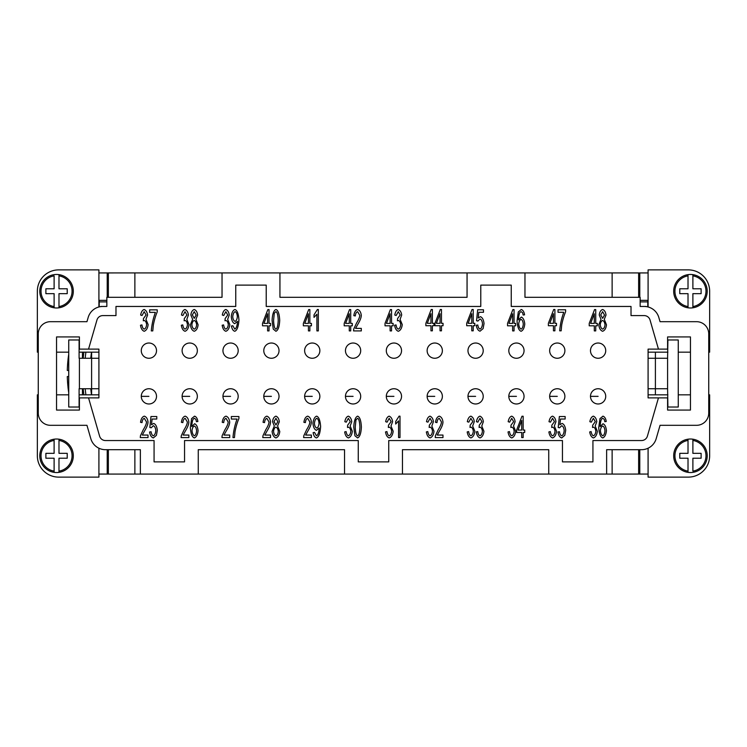 <?xml version="1.0" encoding="UTF-8"?>
<svg xmlns="http://www.w3.org/2000/svg" width="747" height="747" viewBox="0 0 747 747"><rect width="100%" height="100%" fill="white"/><g stroke="black" fill="none" stroke-linecap="round" stroke-linejoin="round"><path stroke-width="1.12" d="M658.975 358.261L655.399 358.261L655.399 388.739L667.594 388.739L667.594 358.261L658.975 358.261M692.889 439.199A16.761 16.761 0 0 1 692.889 472.365A16.761 16.761 0 0 1 688.015 472.365L688.015 471.133L688.015 472.365A16.761 16.761 0 0 1 688.015 439.199L688.015 440.431L688.015 439.199A16.761 16.761 0 0 1 692.889 439.199L692.889 453.345L701.116 453.345L701.116 458.219L692.889 458.219L692.889 471.133A15.547 15.547 0 0 0 692.889 440.431L692.889 439.199M690.452 307.979A16.761 16.761 0 0 1 688.015 307.801L688.015 293.655L679.779 293.655L679.779 288.781L688.015 288.781L688.015 274.635A16.761 16.761 0 0 0 688.015 307.801L688.015 306.569A15.547 15.547 0 0 1 688.015 275.867L688.015 274.635A16.761 16.761 0 0 1 692.889 274.635L692.889 288.781L701.116 288.781L701.116 293.655L692.889 293.655L692.889 307.801A16.761 16.761 0 0 1 690.452 307.979M707.213 291.218A16.761 16.761 0 0 0 692.889 274.635L692.889 275.867A15.547 15.547 0 0 1 692.889 306.569L692.889 307.801A16.761 16.761 0 0 0 707.213 291.218M98.912 358.261L79.098 358.261L79.098 339.978L68.743 339.978L68.743 407.022L79.098 407.022L79.098 388.739L91.601 388.739L91.601 352.164M56.548 439.021A16.761 16.761 0 0 1 58.985 439.199L58.985 453.345L67.221 453.345L67.221 458.219L58.985 458.219L58.985 472.365A16.761 16.761 0 0 0 58.985 439.199L58.985 440.431A15.547 15.547 0 0 1 58.985 471.133L58.985 472.365A16.761 16.761 0 0 1 54.111 472.365L54.111 458.219L45.884 458.219L45.884 453.345L54.111 453.345L54.111 439.199A16.761 16.761 0 0 1 56.548 439.021M39.787 455.782A16.761 16.761 0 0 0 54.111 472.365L54.111 471.133A15.547 15.547 0 0 1 54.111 440.431L54.111 439.199A16.761 16.761 0 0 0 39.787 455.782M54.111 307.801A16.761 16.761 0 0 1 54.111 274.635A16.761 16.761 0 0 1 58.985 274.635L58.985 275.867L58.985 274.635A16.761 16.761 0 0 1 58.985 307.801L58.985 306.569L58.985 307.801A16.761 16.761 0 0 1 54.111 307.801L54.111 293.655L45.884 293.655L45.884 288.781L54.111 288.781L54.111 275.867A15.547 15.547 0 0 0 54.111 306.569L54.111 307.801M85.195 358.261A158.177 158.177 0 0 1 85.905 352.164M82.45 358.261L82.45 352.164M90.798 388.739A158.177 158.177 0 0 0 91.507 394.836M605.724 350.642A7.619 7.619 0 0 0 598.104 343.022A7.619 7.619 0 0 0 590.485 350.642A7.619 7.619 0 0 0 598.104 358.261A7.619 7.619 0 0 0 605.724 350.642A7.619 7.619 0 0 1 598.104 358.261A7.619 7.619 0 0 1 590.485 350.642M590.485 396.358A7.619 7.619 0 0 1 598.104 388.739A7.619 7.619 0 0 1 605.724 396.358A7.619 7.619 0 0 1 598.104 403.978A7.619 7.619 0 0 1 590.485 396.358L598.104 396.358M564.891 350.642A7.619 7.619 0 0 0 557.271 343.022A7.619 7.619 0 0 0 549.652 350.642A7.619 7.619 0 0 0 557.271 358.261A7.619 7.619 0 0 0 564.891 350.642A7.619 7.619 0 0 1 557.271 358.261A7.619 7.619 0 0 1 549.652 350.642M524.049 350.642A7.619 7.619 0 0 0 516.429 343.022A7.619 7.619 0 0 0 508.81 350.642A7.619 7.619 0 0 0 516.429 358.261A7.619 7.619 0 0 0 524.049 350.642A7.619 7.619 0 0 1 516.429 358.261A7.619 7.619 0 0 1 508.81 350.642M483.216 350.642A7.619 7.619 0 0 0 475.596 343.022A7.619 7.619 0 0 0 467.977 350.642A7.619 7.619 0 0 0 475.596 358.261A7.619 7.619 0 0 0 483.216 350.642A7.619 7.619 0 0 1 475.596 358.261A7.619 7.619 0 0 1 467.977 350.642M442.373 350.642A7.619 7.619 0 0 0 434.754 343.022A7.619 7.619 0 0 0 427.135 350.642A7.619 7.619 0 0 0 434.754 358.261A7.619 7.619 0 0 0 442.373 350.642A7.619 7.619 0 0 1 434.754 358.261A7.619 7.619 0 0 1 427.135 350.642M401.541 350.642A7.619 7.619 0 0 0 393.921 343.022A7.619 7.619 0 0 0 386.302 350.642A7.619 7.619 0 0 0 393.921 358.261A7.619 7.619 0 0 0 401.541 350.642A7.619 7.619 0 0 1 393.921 358.261A7.619 7.619 0 0 1 386.302 350.642M360.698 350.642A7.619 7.619 0 0 0 353.079 343.022A7.619 7.619 0 0 0 345.459 350.642A7.619 7.619 0 0 0 353.079 358.261A7.619 7.619 0 0 0 360.698 350.642A7.619 7.619 0 0 1 353.079 358.261A7.619 7.619 0 0 1 345.459 350.642M319.865 350.642A7.619 7.619 0 0 0 312.246 343.022A7.619 7.619 0 0 0 304.627 350.642A7.619 7.619 0 0 0 312.246 358.261A7.619 7.619 0 0 0 319.865 350.642A7.619 7.619 0 0 1 312.246 358.261A7.619 7.619 0 0 1 304.627 350.642M279.023 350.642A7.619 7.619 0 0 0 271.404 343.022A7.619 7.619 0 0 0 263.784 350.642A7.619 7.619 0 0 0 271.404 358.261A7.619 7.619 0 0 0 279.023 350.642A7.619 7.619 0 0 1 271.404 358.261A7.619 7.619 0 0 1 263.784 350.642M238.19 350.642A7.619 7.619 0 0 0 230.571 343.022A7.619 7.619 0 0 0 222.951 350.642A7.619 7.619 0 0 0 230.571 358.261A7.619 7.619 0 0 0 238.19 350.642A7.619 7.619 0 0 1 230.571 358.261A7.619 7.619 0 0 1 222.951 350.642M197.348 350.642A7.619 7.619 0 0 0 189.729 343.022A7.619 7.619 0 0 0 182.109 350.642A7.619 7.619 0 0 0 189.729 358.261A7.619 7.619 0 0 0 197.348 350.642A7.619 7.619 0 0 1 189.729 358.261A7.619 7.619 0 0 1 182.109 350.642M156.515 350.642A7.619 7.619 0 0 0 148.896 343.022A7.619 7.619 0 0 0 141.276 350.642A7.619 7.619 0 0 0 148.896 358.261A7.619 7.619 0 0 0 156.515 350.642A7.619 7.619 0 0 1 148.896 358.261A7.619 7.619 0 0 1 141.276 350.642M549.652 396.358A7.619 7.619 0 0 1 557.271 388.739A7.619 7.619 0 0 1 564.891 396.358A7.619 7.619 0 0 1 557.271 403.978A7.619 7.619 0 0 1 549.652 396.358L557.271 396.358M508.81 396.358A7.619 7.619 0 0 1 516.429 388.739A7.619 7.619 0 0 1 524.049 396.358A7.619 7.619 0 0 1 516.429 403.978A7.619 7.619 0 0 1 508.81 396.358L516.429 396.358M467.977 396.358A7.619 7.619 0 0 1 475.596 388.739A7.619 7.619 0 0 1 483.216 396.358A7.619 7.619 0 0 1 475.596 403.978A7.619 7.619 0 0 1 467.977 396.358L475.596 396.358M427.135 396.358A7.619 7.619 0 0 1 434.754 388.739A7.619 7.619 0 0 1 442.373 396.358A7.619 7.619 0 0 1 434.754 403.978A7.619 7.619 0 0 1 427.135 396.358L434.754 396.358M386.302 396.358A7.619 7.619 0 0 1 393.921 388.739A7.619 7.619 0 0 1 401.541 396.358A7.619 7.619 0 0 1 393.921 403.978A7.619 7.619 0 0 1 386.302 396.358L393.921 396.358M345.459 396.358A7.619 7.619 0 0 1 353.079 388.739A7.619 7.619 0 0 1 360.698 396.358A7.619 7.619 0 0 1 353.079 403.978A7.619 7.619 0 0 1 345.459 396.358L353.079 396.358M304.627 396.358A7.619 7.619 0 0 1 312.246 388.739A7.619 7.619 0 0 1 319.865 396.358A7.619 7.619 0 0 1 312.246 403.978A7.619 7.619 0 0 1 304.627 396.358L312.246 396.358M263.784 396.358A7.619 7.619 0 0 1 271.404 388.739A7.619 7.619 0 0 1 279.023 396.358A7.619 7.619 0 0 1 271.404 403.978A7.619 7.619 0 0 1 263.784 396.358L271.404 396.358M222.951 396.358A7.619 7.619 0 0 1 230.571 388.739A7.619 7.619 0 0 1 238.19 396.358A7.619 7.619 0 0 1 230.571 403.978A7.619 7.619 0 0 1 222.951 396.358L230.571 396.358M182.109 396.358A7.619 7.619 0 0 1 189.729 388.739A7.619 7.619 0 0 1 197.348 396.358A7.619 7.619 0 0 1 189.729 403.978A7.619 7.619 0 0 1 182.109 396.358L189.729 396.358M141.276 396.358A7.619 7.619 0 0 1 148.896 388.739A7.619 7.619 0 0 1 156.515 396.358A7.619 7.619 0 0 1 148.896 403.978A7.619 7.619 0 0 1 141.276 396.358L148.896 396.358M144.208 331.276C142.266 330.604 141.024 328.596 140.483 325.253L141.921 324.917C142.369 327.429 143.135 328.829 144.208 329.11C145.525 328.568 146.328 327.083 146.617 324.656C146.356 322.368 145.59 320.986 144.32 320.51L143.312 320.799L143.48 318.511L146.095 314.982L144.18 311.648L142.061 315.505L140.632 315.029C141.239 311.873 142.416 310.024 144.143 309.501C146.02 310.248 147.159 312.087 147.579 315.029L145.964 319.352L148.139 324.609C147.682 328.222 146.375 330.445 144.208 331.276M185.051 331.276C183.108 330.604 181.866 328.596 181.325 325.253L182.754 324.917C183.211 327.429 183.977 328.829 185.051 329.11C186.358 328.568 187.161 327.083 187.45 324.656C187.189 322.368 186.433 320.986 185.163 320.51L184.154 320.799L184.313 318.511L186.937 314.982L185.013 311.648L182.903 315.505L181.474 315.029C182.081 311.873 183.248 310.024 184.985 309.501C186.853 310.248 188.001 312.087 188.412 315.029L186.806 319.352L188.982 324.609C188.524 328.222 187.217 330.445 185.051 331.276M225.883 331.276C223.941 330.604 222.699 328.596 222.158 325.253L223.596 324.917C224.044 327.429 224.81 328.829 225.883 329.11C227.2 328.568 228.003 327.083 228.293 324.656C228.031 322.368 227.265 320.986 225.996 320.51L224.987 320.799L225.155 318.511L227.77 314.982L225.855 311.648L223.736 315.505L222.307 315.029C222.914 311.873 224.091 310.024 225.818 309.501C227.695 310.248 228.834 312.087 229.254 315.029L227.639 319.352L229.824 324.609C229.366 328.222 228.05 330.445 225.883 331.276M267.603 313.777L263.924 323.404L267.603 323.404L267.603 313.777M269.032 330.912L267.603 330.912L267.603 325.813L262.514 325.813L262.514 323.404L267.865 309.585L269.032 309.585L269.032 323.404L270.61 323.404L270.61 325.813L269.032 325.813L269.032 330.912M308.436 313.777L304.767 323.404L308.436 323.404L308.436 313.777M309.865 330.912L308.436 330.912L308.436 325.813L303.347 325.813L303.347 323.404L308.698 309.585L309.865 309.585L309.865 323.404L311.443 323.404L311.443 325.813L309.865 325.813L309.865 330.912M349.279 313.777L345.6 323.404L349.279 323.404L349.279 313.777M350.707 330.912L349.279 330.912L349.279 325.813L344.19 325.813L344.19 323.404L349.54 309.585L350.707 309.585L350.707 323.404L352.285 323.404L352.285 325.813L350.707 325.813L350.707 330.912M390.111 313.777L386.442 323.404L390.111 323.404L390.111 313.777M391.549 330.912L390.111 330.912L390.111 325.813L385.022 325.813L385.022 323.404L390.373 309.585L391.549 309.585L391.549 323.404L393.118 323.404L393.118 325.813L391.549 325.813L391.549 330.912M430.954 313.693L427.275 323.32L430.954 323.32L430.954 313.693M432.382 330.837L430.954 330.837L430.954 325.729L425.865 325.729L425.865 323.32L431.215 309.501L432.382 309.501L432.382 323.32L433.96 323.32L433.96 325.729L432.382 325.729L432.382 330.837M471.787 313.693L468.117 323.32L471.787 323.32L471.787 313.693M473.224 330.837L471.787 330.837L471.787 325.729L466.698 325.729L466.698 323.32L472.048 309.501L473.224 309.501L473.224 323.32L474.793 323.32L474.793 325.729L473.224 325.729L473.224 330.837M512.629 313.777L508.95 323.404L512.629 323.404L512.629 313.777M514.057 330.912L512.629 330.912L512.629 325.813L507.54 325.813L507.54 323.404L512.89 309.585L514.057 309.585L514.057 323.404L515.635 323.404L515.635 325.813L514.057 325.813L514.057 330.912M553.462 313.693L549.792 323.32L553.462 323.32L553.462 313.693M554.9 330.837L553.462 330.837L553.462 325.729L548.373 325.729L548.373 323.32L553.723 309.501L554.9 309.501L554.9 323.32L556.478 323.32L556.478 325.729L554.9 325.729L554.9 330.837M594.304 313.777L590.625 323.404L594.304 323.404L594.304 313.777M595.732 330.912L594.304 330.912L594.304 325.813L589.215 325.813L589.215 323.404L594.565 309.585L595.732 309.585L595.732 323.404L597.311 323.404L597.311 325.813L595.732 325.813L595.732 330.912M593.426 437.938C591.484 437.266 590.242 435.258 589.7 431.925L591.129 431.579C591.587 434.091 592.352 435.492 593.426 435.772C594.743 435.23 595.546 433.746 595.835 431.318C595.574 429.039 594.808 427.657 593.538 427.172L592.53 427.471L592.698 425.174L595.312 421.644L593.389 418.311L591.279 422.167L589.85 421.691C590.457 418.535 591.624 416.695 593.361 416.163C595.238 416.91 596.377 418.759 596.788 421.691L595.182 426.023L597.357 431.271C596.9 434.885 595.592 437.107 593.426 437.938M552.584 437.938C550.651 437.266 549.409 435.258 548.868 431.925L550.296 431.579C550.754 434.091 551.51 435.492 552.584 435.772C553.901 435.23 554.704 433.746 554.993 431.318C554.732 429.039 553.966 427.657 552.705 427.172L551.697 427.471L551.856 425.174L554.47 421.644L552.556 418.311L550.436 422.167L549.008 421.691C549.624 418.535 550.791 416.695 552.519 416.163C554.395 416.91 555.544 418.759 555.955 421.691L554.339 426.023L556.524 431.271C556.067 434.885 554.75 437.107 552.584 437.938M511.751 437.938C509.809 437.266 508.567 435.258 508.025 431.925L509.454 431.579C509.912 434.091 510.677 435.492 511.751 435.772C513.068 435.23 513.861 433.746 514.16 431.318C513.899 429.039 513.133 427.657 511.863 427.172L510.855 427.471L511.013 425.174L513.637 421.644L511.714 418.311L509.603 422.167L508.175 421.691C508.782 418.535 509.949 416.695 511.686 416.163C513.562 416.91 514.702 418.759 515.113 421.691L513.506 426.023L515.682 431.271C515.225 434.885 513.917 437.107 511.751 437.938M470.909 437.938C468.967 437.266 467.734 435.258 467.192 431.925L468.621 431.579C469.079 434.091 469.835 435.492 470.909 435.772C472.225 435.23 473.028 433.746 473.318 431.318C473.056 429.039 472.291 427.657 471.021 427.172L470.022 427.471L470.18 425.174L472.795 421.644L470.881 418.311L468.761 422.167L467.333 421.691C467.949 418.535 469.116 416.695 470.843 416.163C472.72 416.91 473.869 418.759 474.28 421.691L472.664 426.023L474.849 431.271C474.392 434.885 473.075 437.107 470.909 437.938M430.076 437.938C428.134 437.266 426.892 435.258 426.35 431.925L427.779 431.579C428.236 434.091 429.002 435.492 430.076 435.772C431.392 435.23 432.186 433.746 432.476 431.318C432.224 429.039 431.458 427.657 430.188 427.172L429.18 427.471L429.338 425.174L431.962 421.644L430.039 418.311L427.928 422.167L426.5 421.691C427.107 418.535 428.274 416.695 430.011 416.163C431.887 416.91 433.027 418.759 433.437 421.691L431.831 426.023L434.007 431.271C433.549 434.885 432.242 437.107 430.076 437.938M389.234 437.938C387.291 437.266 386.059 435.258 385.508 431.925L386.946 431.579C387.394 434.091 388.16 435.492 389.234 435.772C390.55 435.23 391.353 433.746 391.643 431.318C391.381 429.039 390.616 427.657 389.346 427.172L388.337 427.471L388.505 425.174L391.12 421.644L389.206 418.311L387.086 422.167L385.657 421.691C386.264 418.535 387.441 416.695 389.168 416.163C391.045 416.91 392.194 418.759 392.605 421.691L390.989 426.023L393.174 431.271C392.717 434.885 391.4 437.107 389.234 437.938M348.401 437.938C346.459 437.266 345.217 435.258 344.675 431.925L346.104 431.579C346.561 434.091 347.327 435.492 348.401 435.772C349.708 435.23 350.511 433.746 350.801 431.318C350.548 429.039 349.783 427.657 348.513 427.172L347.504 427.471L347.663 425.174L350.287 421.644L348.363 418.311L346.253 422.167L344.825 421.691C345.431 418.535 346.599 416.695 348.335 416.163C350.212 416.91 351.351 418.759 351.762 421.691L350.156 426.023L352.332 431.271C351.874 434.885 350.567 437.107 348.401 437.938M305.644 435.062L311.378 435.062L311.378 437.583L303.627 437.583L303.786 435.762L306.634 429.693C308.67 426.462 309.753 423.904 309.884 422.018L307.671 418.329C306.391 418.759 305.626 420.178 305.383 422.606L303.898 422.326C304.402 418.768 305.672 416.714 307.708 416.163C309.772 416.882 310.995 418.852 311.368 422.083C311.294 424.333 310.145 427.293 307.904 430.963L305.644 435.062M264.802 435.062L270.545 435.062L270.545 437.583L262.785 437.583L262.953 435.762L265.792 429.693C267.828 426.462 268.911 423.904 269.051 422.018L266.838 418.329C265.549 418.759 264.783 420.178 264.541 422.606L263.065 422.326C263.57 418.768 264.84 416.714 266.866 416.163C268.929 416.882 270.153 418.852 270.526 422.083C270.461 424.333 269.303 427.293 267.062 430.963L264.802 435.062M223.969 435.062L229.702 435.062L229.702 437.583L221.952 437.583L222.111 435.762L224.959 429.693C226.995 426.462 228.078 423.904 228.208 422.018L225.996 418.329C224.716 418.759 223.951 420.178 223.708 422.606L222.223 422.326C222.727 418.768 223.997 416.714 226.033 416.163C228.096 416.882 229.32 418.852 229.693 422.083C229.618 424.333 228.47 427.293 226.229 430.963L223.969 435.062M183.127 435.062L188.87 435.062L188.87 437.583L181.11 437.583L181.278 435.762L184.117 429.693C186.152 426.462 187.236 423.904 187.376 422.018L185.163 418.329C183.874 418.759 183.108 420.178 182.866 422.606L181.39 422.326C181.894 418.768 183.164 416.714 185.191 416.163C187.254 416.882 188.477 418.852 188.851 422.083C188.786 424.333 187.628 427.293 185.387 430.963L183.127 435.062M142.294 435.062L148.027 435.062L148.027 437.583L140.277 437.583L140.436 435.762L143.284 429.693C145.32 426.462 146.403 423.904 146.533 422.018L144.32 418.329C143.041 418.759 142.275 420.178 142.033 422.606L140.548 422.326C141.052 418.768 142.322 416.714 144.358 416.163C146.421 416.882 147.645 418.852 148.018 422.083C147.943 424.333 146.795 427.293 144.554 430.963L142.294 435.062M153.331 437.938C151.352 437.303 150.1 435.324 149.577 431.99L151.09 431.757C151.482 434.11 152.229 435.454 153.331 435.79C154.685 435.23 155.507 433.493 155.806 430.571C155.535 427.835 154.704 426.22 153.312 425.725L151.183 427.807L149.839 427.48L150.969 416.527L156.777 416.527L156.777 419.03L152.108 419.03L151.492 424.754L153.705 423.418C155.675 424.203 156.889 426.509 157.328 430.328L156.403 435.352L153.331 437.938M194.379 435.79C195.574 435.277 196.312 433.624 196.592 430.814C196.33 428.124 195.574 426.537 194.332 426.051C193.071 426.556 192.296 428.096 192.007 430.674C192.324 433.428 193.118 435.137 194.379 435.79M194.556 416.163C196.265 416.695 197.376 418.469 197.88 421.485L196.442 421.691L195.91 419.431L194.463 418.311L193.24 419.011C192.427 420.384 191.942 422.905 191.783 426.593L194.622 423.745C196.489 424.52 197.638 426.826 198.067 430.655C197.638 434.614 196.414 437.042 194.416 437.938C192.156 437.256 190.802 433.811 190.345 427.601L191.596 418.609L194.556 416.163M237.07 419.048L231.337 419.048L231.337 416.527L238.909 416.527L238.909 418.553C237.35 422.139 236.043 426.518 235.006 431.71L234.455 437.583L232.971 437.583C233.503 431.15 234.875 424.968 237.07 419.048M275.942 424.996L277.828 421.71L275.923 418.311L274.028 421.56L275.942 424.996M275.942 435.79C277.24 435.296 278.024 433.867 278.304 431.514C278.015 429.105 277.212 427.648 275.895 427.144C274.597 427.648 273.822 429.077 273.551 431.421C273.822 433.746 274.625 435.202 275.942 435.79M272.076 431.402L274.317 426.005L272.543 421.663C272.898 418.665 274.028 416.835 275.914 416.163C277.809 416.854 278.939 418.712 279.303 421.728L277.585 426.005L279.78 431.486C279.359 434.997 278.071 437.154 275.923 437.938C273.775 437.154 272.496 434.978 272.076 431.402M316.784 418.329C315.505 418.899 314.72 420.608 314.403 423.446C314.683 425.995 315.467 427.527 316.747 428.04C317.998 427.555 318.764 425.958 319.025 423.241C318.745 420.477 317.998 418.834 316.784 418.329M316.42 437.938C314.73 437.434 313.637 435.669 313.133 432.634L314.524 432.41L316.457 435.79C318.007 435.015 318.922 432.429 319.202 428.05L316.392 430.347C314.515 429.59 313.357 427.265 312.928 423.372C313.367 419.347 314.59 416.938 316.597 416.163C318.82 416.863 320.155 420.3 320.622 426.472C320.192 433.223 318.801 437.051 316.42 437.938M357.589 435.79C358.849 435.51 359.624 432.597 359.914 427.06C359.624 421.513 358.849 418.609 357.57 418.329L355.974 419.861L355.245 427.06C355.525 432.606 356.31 435.52 357.589 435.79M354.918 435.744L353.761 427.06C354.097 420.72 355.376 417.087 357.589 416.163C359.783 416.882 361.053 420.514 361.389 427.06C361.062 433.372 359.793 437.004 357.589 437.938L354.918 435.744M400 416.163L400 437.583L398.571 437.583L398.571 420.897L395.695 424.053L395.695 421.513L399.075 416.163L400 416.163M437.247 435.062L442.98 435.062L442.98 437.583L435.23 437.583L435.389 435.762L438.237 429.693C440.272 426.462 441.356 423.904 441.486 422.018L439.273 418.329C437.994 418.759 437.228 420.178 436.986 422.606L435.501 422.326C436.005 418.768 437.275 416.714 439.311 416.163C441.374 416.882 442.597 418.852 442.971 422.083C442.896 424.333 441.748 427.293 439.507 430.963L437.247 435.062M480.004 437.938C478.061 437.266 476.819 435.258 476.278 431.925L477.707 431.579C478.164 434.091 478.93 435.492 480.004 435.772C481.311 435.23 482.114 433.746 482.403 431.318C482.151 429.039 481.385 427.657 480.116 427.172L479.107 427.471L479.266 425.174L481.89 421.644L479.966 418.311L477.856 422.167L476.427 421.691C477.034 418.535 478.201 416.695 479.938 416.163C481.815 416.91 482.954 418.759 483.365 421.691L481.759 426.023L483.935 431.271C483.477 434.885 482.17 437.107 480.004 437.938M521.714 420.44L518.044 430.067L521.714 430.067L521.714 420.44M523.152 437.583L521.714 437.583L521.714 432.476L516.625 432.476L516.625 430.067L521.976 416.247L523.152 416.247L523.152 430.067L524.721 430.067L524.721 432.476L523.152 432.476L523.152 437.583M561.707 437.938C559.736 437.303 558.485 435.324 557.953 431.99L559.466 431.757C559.867 434.11 560.614 435.454 561.707 435.79C563.061 435.23 563.882 433.493 564.181 430.571C563.91 427.835 563.079 426.22 561.697 425.725L559.559 427.807L558.214 427.48L559.354 416.527L565.152 416.527L565.152 419.03L560.493 419.03L559.867 424.754L562.08 423.418C564.06 424.203 565.264 426.509 565.712 430.328L564.779 435.352L561.707 437.938M602.754 435.79C603.949 435.277 604.687 433.624 604.967 430.814C604.706 428.124 603.949 426.537 602.708 426.051C601.447 426.556 600.672 428.096 600.383 430.674C600.7 433.428 601.494 435.137 602.754 435.79M602.941 416.163C604.64 416.695 605.752 418.469 606.256 421.485L604.827 421.691L604.286 419.431L602.838 418.311L601.624 419.011C600.803 420.384 600.317 422.905 600.158 426.593L603.006 423.745C604.865 424.52 606.013 426.826 606.452 430.655C606.013 434.614 604.79 437.042 602.792 437.938C600.532 437.256 599.178 433.811 598.73 427.601L599.981 418.609L602.941 416.163M602.642 318.334L604.528 315.047L602.624 311.648L600.728 314.898L602.642 318.334M602.642 329.128C603.94 328.624 604.725 327.205 605.005 324.852C604.725 322.443 603.921 320.986 602.596 320.472C601.307 320.986 600.523 322.405 600.252 324.749C600.532 327.083 601.326 328.54 602.642 329.128M598.777 324.74L601.018 319.333L599.243 315.001C599.608 312.003 600.728 310.173 602.614 309.501C604.51 310.192 605.64 312.041 606.013 315.066L604.286 319.333L606.48 324.814C606.06 328.335 604.771 330.482 602.624 331.276C600.485 330.491 599.197 328.316 598.777 324.74M563.77 312.293L558.037 312.293L558.037 309.781L565.61 309.781L565.61 311.807C564.05 315.393 562.752 319.772 561.707 324.964L561.156 330.837L559.68 330.837C560.213 324.403 561.576 318.222 563.77 312.293M521.079 329.128C522.274 328.615 523.012 326.953 523.292 324.151C523.031 321.453 522.274 319.865 521.033 319.389C519.772 319.893 518.997 321.434 518.707 324.002C519.025 326.766 519.819 328.475 521.079 329.128M521.266 309.501C522.965 310.033 524.077 311.798 524.581 314.814L523.152 315.029L522.611 312.769L521.163 311.648L519.94 312.349C519.128 313.721 518.642 316.242 518.483 319.921L521.322 317.073C523.189 317.848 524.338 320.155 524.777 323.993C524.338 327.952 523.115 330.379 521.117 331.276C518.857 330.594 517.503 327.139 517.055 320.93L518.306 311.938L521.266 309.501M480.032 331.192C478.061 330.557 476.81 328.577 476.278 325.244L477.791 325.01C478.192 327.363 478.939 328.708 480.032 329.044C481.385 328.484 482.207 326.747 482.506 323.825C482.235 321.089 481.404 319.473 480.013 318.978L477.884 321.061L476.539 320.734L477.678 309.781L483.477 309.781L483.477 312.283L478.818 312.283L478.192 318.007L480.405 316.672C482.385 317.456 483.589 319.753 484.037 323.582L483.104 328.605L480.032 331.192M440.039 313.693L436.369 323.32L440.039 323.32L440.039 313.693M441.468 330.837L440.039 330.837L440.039 325.729L434.95 325.729L434.95 323.32L440.3 309.501L441.468 309.501L441.468 323.32L443.046 323.32L443.046 325.729L441.468 325.729L441.468 330.837M398.328 331.276C396.386 330.604 395.144 328.596 394.603 325.253L396.031 324.917C396.489 327.429 397.255 328.829 398.328 329.11C399.636 328.568 400.439 327.083 400.728 324.656C400.476 322.368 399.71 320.986 398.44 320.51L397.432 320.799L397.591 318.511L400.215 314.982L398.291 311.648L396.181 315.505L394.752 315.029C395.359 311.873 396.526 310.024 398.263 309.501C400.14 310.248 401.279 312.087 401.69 315.029L400.084 319.352L402.26 324.609C401.802 328.222 400.495 330.445 398.328 331.276M355.572 328.391L361.305 328.391L361.305 330.912L353.555 330.912L353.714 329.091L356.562 323.031C358.597 319.8 359.68 317.242 359.811 315.355L357.598 311.667C356.319 312.087 355.553 313.516 355.311 315.944L353.826 315.664C354.33 312.106 355.6 310.052 357.636 309.501C359.699 310.21 360.922 312.19 361.296 315.421C361.221 317.662 360.073 320.622 357.832 324.301L355.572 328.391M318.325 309.501L318.325 330.912L316.896 330.912L316.896 314.235L314.02 317.391L314.02 314.851L317.4 309.501L318.325 309.501M275.914 329.128C277.174 328.839 277.949 325.935 278.239 320.398C277.949 314.851 277.165 311.938 275.895 311.667L274.298 313.189L273.57 320.398C273.85 325.935 274.635 328.848 275.914 329.128M273.243 329.082L272.085 320.398C272.422 314.048 273.701 310.416 275.914 309.501C278.108 310.21 279.378 313.843 279.714 320.398C279.378 326.71 278.117 330.333 275.914 331.276L273.243 329.082M235.1 311.667C233.83 312.237 233.045 313.936 232.728 316.784C233.008 319.333 233.783 320.855 235.072 321.369C236.323 320.893 237.088 319.296 237.35 316.569C237.07 313.805 236.323 312.171 235.1 311.667M234.745 331.276C233.055 330.762 231.962 328.997 231.458 325.972L232.84 325.748L234.782 329.128C236.332 328.344 237.247 325.767 237.527 321.387L234.717 323.675C232.84 322.919 231.682 320.594 231.253 316.7C231.691 312.676 232.915 310.276 234.922 309.501C237.144 310.201 238.48 313.637 238.937 319.809C238.517 326.56 237.126 330.379 234.745 331.276M194.267 318.334L196.153 315.047L194.248 311.648L192.343 314.898L194.267 318.334M194.267 329.128C195.565 328.624 196.349 327.205 196.62 324.852C196.34 322.443 195.537 320.986 194.22 320.472C192.922 320.986 192.147 322.405 191.876 324.749C192.147 327.083 192.95 328.54 194.267 329.128M190.401 324.74L192.642 319.333L190.868 315.001C191.223 312.003 192.343 310.173 194.229 309.501C196.134 310.192 197.264 312.041 197.628 315.066L195.91 319.333L198.104 324.814C197.684 328.335 196.396 330.482 194.248 331.276C192.1 330.491 190.821 328.316 190.401 324.74M155.395 312.377L149.652 312.377L149.652 309.856L157.234 309.856L157.234 311.891C155.675 315.467 154.368 319.856 153.331 325.048L152.78 330.912L151.296 330.912C151.828 324.487 153.2 318.306 155.395 312.377M658.452 397.88L648.088 397.88L648.088 349.12L667.594 349.12L667.594 336.925L690.452 336.925L690.452 410.075L667.594 410.075L667.594 397.88L658.452 397.88L647.397 436.145A6.097 6.097 0 0 1 641.542 440.543L592.931 440.543L592.931 461.879L562.454 461.879L562.454 440.543L388.739 440.543L388.739 461.879L358.261 461.879L358.261 440.543L184.546 440.543L184.546 461.879L154.069 461.879L154.069 440.543L105.458 440.543A6.097 6.097 0 0 1 99.603 436.145L88.548 397.88L79.406 397.88L79.406 410.075L56.548 410.075L56.548 336.925L79.406 336.925L79.406 349.12L98.912 349.12L98.912 397.88L88.548 397.88M88.548 349.12L96.961 319.996A6.097 6.097 0 0 1 102.815 315.598L115.981 315.598L115.981 306.457L235.753 306.457L235.753 285.121L266.221 285.121L266.221 306.457L480.779 306.457L480.779 285.121L511.247 285.121L511.247 306.457L631.019 306.457L631.019 315.598L644.185 315.598A6.097 6.097 0 0 1 650.039 319.996L658.452 349.12M402.456 474.074L344.544 474.074L344.544 449.694L198.263 449.694L198.263 474.074L140.361 474.074L140.361 449.694L105.458 449.694A15.239 15.239 0 0 1 90.817 438.676L86.951 425.314L50.451 425.314A12.195 12.195 0 0 1 38.265 413.119L38.265 333.881A12.195 12.195 0 0 1 50.451 321.686L86.951 321.686L88.174 317.466A15.239 15.239 0 0 1 102.815 306.457L106.84 306.457L106.84 297.306L222.036 297.306L222.036 272.926L279.938 272.926L279.938 297.306L467.062 297.306L467.062 272.926L524.964 272.926L524.964 297.306L640.16 297.306L640.16 306.457L644.185 306.457A15.239 15.239 0 0 1 658.826 317.466L660.049 321.686L696.549 321.686A12.195 12.195 0 0 1 708.735 333.881L708.735 413.119A12.195 12.195 0 0 1 696.549 425.314L660.049 425.314L656.183 438.676A15.239 15.239 0 0 1 641.542 449.694L606.639 449.694L606.639 474.074L548.737 474.074L548.737 449.694L402.456 449.694L402.456 474.074L548.737 474.074M105.458 440.543A6.097 6.097 0 0 1 99.603 436.145M96.961 319.996A6.097 6.097 0 0 1 102.815 315.598M644.185 315.598A6.097 6.097 0 0 1 650.039 319.996M647.397 436.145A6.097 6.097 0 0 1 641.542 440.543M102.815 306.457L100.836 306.578M646.164 306.578L644.185 306.457M100.873 306.457L106.84 306.457M648.088 394.836L667.902 394.836M678.257 394.836L690.452 394.836M640.16 306.457L646.127 306.457M708.735 352.164L709.65 352.164L709.65 291.218A21.336 21.336 0 0 0 688.314 269.882L648.088 269.882L648.088 306.961M648.088 352.164L667.902 352.164M678.257 352.164L690.452 352.164M708.735 394.836L709.65 394.836L709.65 455.782A21.336 21.336 0 0 1 688.314 477.118L648.088 477.118L648.088 448.209M108.362 449.694L108.362 474.074L99.22 474.065M134.871 449.694L134.871 474.074L108.362 474.074M647.78 474.065L612.129 474.074L612.129 449.694M638.638 474.074L638.638 449.694M638.638 297.306L638.638 272.926L647.78 272.935M612.129 297.306L612.129 272.926L638.638 272.926M647.78 300.359L647.78 306.886M647.78 301.881L640.16 301.881M99.22 272.935L134.871 272.926L134.871 297.306M108.362 272.926L108.362 297.306M106.84 301.881L99.22 301.881L99.22 300.359M99.22 306.886L99.22 301.881M38.265 394.836L37.35 394.836L37.35 455.782A21.336 21.336 0 0 0 58.686 477.118L98.912 477.118L98.912 448.209M98.912 394.836L79.098 394.836M68.743 394.836L56.548 394.836M38.265 352.164L37.35 352.164L37.35 291.218A21.336 21.336 0 0 1 58.686 269.882L98.912 269.882L98.912 306.961M98.912 352.164L79.098 352.164M68.743 352.164L56.548 352.164M68.743 376.544L67.295 376.544A121.864 121.864 0 0 0 68.033 387.217L67.986 387.217A121.901 121.901 0 0 0 68.743 392.717M68.743 354.283A121.901 121.901 0 0 0 67.986 359.783L68.033 359.783A121.864 121.864 0 0 0 67.295 370.456L68.743 370.456M91.507 352.164A158.177 158.177 0 0 0 90.798 358.261M85.905 394.836A158.177 158.177 0 0 1 85.195 388.739M98.912 388.739L91.601 388.739L91.601 394.836M82.45 394.836L82.45 388.739M58.985 275.867L58.985 288.781L67.221 288.781L67.221 293.655L58.985 293.655L58.985 306.569A15.547 15.547 0 0 0 58.985 275.867M107.213 297.306L107.213 272.935L98.912 272.935M98.912 300.359L106.84 300.359M37.35 291.218A21.336 21.336 0 0 1 58.686 269.882M107.213 449.694L107.213 474.065L98.912 474.065M58.686 477.118A21.336 21.336 0 0 1 37.35 455.782M688.015 471.133L688.015 458.219L679.779 458.219L679.779 453.345L688.015 453.345L688.015 440.431A15.547 15.547 0 0 0 688.015 471.133M648.088 300.359L640.16 300.359M639.787 297.306L639.787 272.935L648.088 272.935M639.787 449.694L639.787 474.065L648.088 474.065M648.088 388.739L655.399 388.739L655.399 394.836M667.594 358.261L667.902 339.978L678.257 339.978L678.257 407.022L667.902 407.022L667.594 388.739M655.399 352.164L655.399 358.261L648.088 358.261M612.129 272.926L524.964 272.926M467.062 272.926L279.938 272.926M222.036 272.926L134.871 272.926M134.871 474.074L140.361 474.074M198.263 474.074L344.544 474.074M606.639 474.074L612.129 474.074M707.213 455.782A16.761 16.761 0 0 1 692.889 472.365M79.406 358.261L79.406 388.739M39.787 291.218A16.761 16.761 0 0 1 54.111 274.635M58.985 274.635A16.761 16.761 0 0 1 73.309 291.218M688.015 472.365A16.761 16.761 0 0 1 673.691 455.782M83.879 352.164A160.185 160.185 0 0 0 83.178 358.261M83.178 388.739A160.185 160.185 0 0 0 83.879 394.836"/></g></svg>
